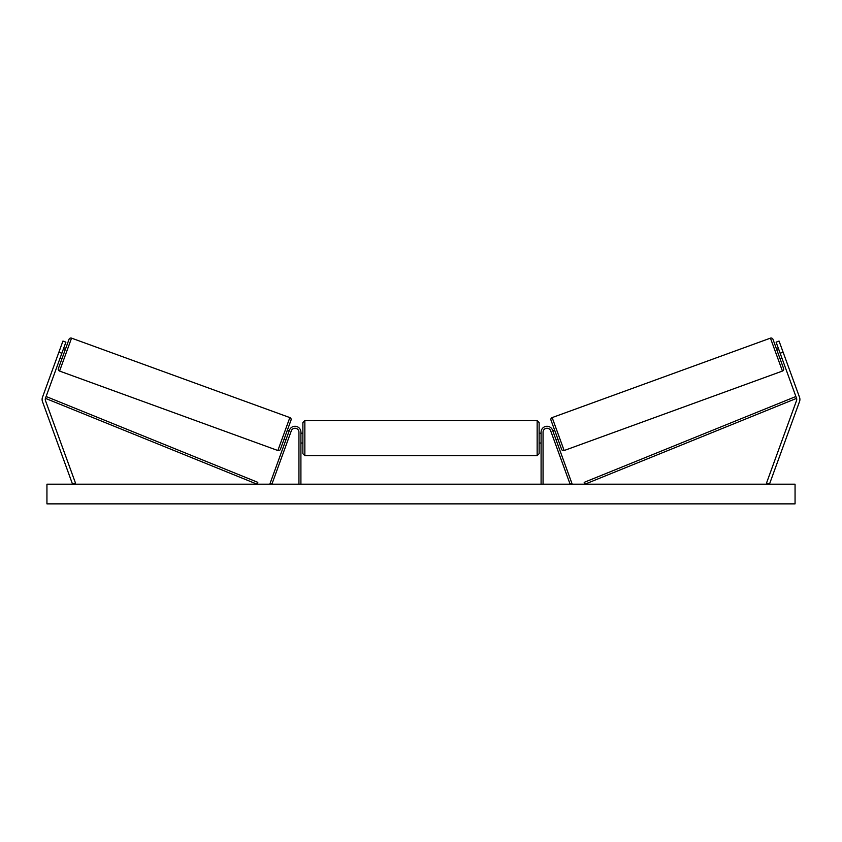 <?xml version="1.0" encoding="UTF-8"?>
<svg xmlns="http://www.w3.org/2000/svg" width="842" height="842" viewBox="0 0 842 842"><rect width="100%" height="100%" fill="white"/><g stroke="black" fill="none" stroke-linecap="round" stroke-linejoin="round"><path stroke-width="1.26" d="M300.91 484.182L300.91 432.209A5.905 5.905 0 0 0 289.448 430.188L270.05 483.508L271.892 484.182L291.3 430.862A3.936 3.936 0 0 1 298.942 432.209L298.942 484.182M42.1 399.434A6.304 6.304 0 0 0 42.479 401.592L72.538 484.182L75.496 483.097L45.436 400.518A3.147 3.147 0 0 1 45.436 398.361L257.073 484.182L257.81 482.35L46.184 396.54L45.436 398.361L61.855 353.251L58.898 352.177L42.479 397.287A6.304 6.304 0 0 0 42.1 399.434M58.898 352.177L62.939 341.073L65.897 342.157L61.855 353.251M799.521 397.287A6.304 6.304 0 0 1 799.521 401.592L769.462 484.182L766.504 483.097L796.564 400.518A3.147 3.147 0 0 0 796.564 398.361L584.927 484.182L584.19 482.35L795.816 396.54L796.564 398.361L780.145 353.251L783.102 352.177L799.521 397.287M783.102 352.177L779.061 341.073L776.103 342.157L780.145 353.251M541.09 484.182L541.09 432.209A5.905 5.905 0 0 1 552.552 430.188L571.95 483.508L570.108 484.182L550.7 430.862A3.936 3.936 0 0 0 543.058 432.209L543.058 484.182M304.846 455.638L302.878 453.659L302.878 422.558L304.846 420.59L304.846 455.638L537.154 455.638L537.154 420.59L539.122 422.558L539.122 443.029L541.09 443.029M541.09 433.188L539.122 433.188L539.122 422.558M300.91 441.524L300.91 434.693M541.09 441.524L541.09 434.693M539.122 438.114L539.122 453.659L537.154 455.638M71.549 338.137L59.561 371.059A1.968 1.968 0 0 1 58.393 368.543L69.023 339.315A1.968 1.968 0 0 1 71.549 338.137L289.848 417.59A1.968 1.968 0 0 1 291.027 420.116L280.386 449.344A1.968 1.968 0 0 1 277.86 450.523L289.848 417.59M59.561 371.059L277.86 450.523M60.171 357.882L62.024 358.555M63.539 348.63L65.392 349.304M60.687 356.461L63.024 350.04M289.238 430.778L287.385 430.104L284.017 439.356L285.87 440.029M286.385 438.608L288.722 432.188M280.386 449.344L284.017 439.356M287.385 430.104L291.027 420.116M795.058 484.182L46.941 484.182L46.941 503.863L795.058 503.863L795.058 484.182M552.152 417.59L770.451 338.137A1.968 1.968 0 0 1 772.977 339.315L783.607 368.543A1.968 1.968 0 0 1 782.439 371.059L564.14 450.523L552.152 417.59A1.968 1.968 0 0 0 550.973 420.116L561.614 449.344A1.968 1.968 0 0 0 564.14 450.523M781.829 357.882L779.976 358.555L776.608 349.304L778.461 348.63M552.762 430.778L554.615 430.104L557.983 439.356L556.13 440.029M555.615 438.608L553.278 432.188M781.313 356.461L778.976 350.04M770.451 338.137L782.439 371.059M304.846 420.59L537.154 420.59M300.91 433.188L302.878 433.188M300.91 443.029L302.878 443.029"/></g></svg>
